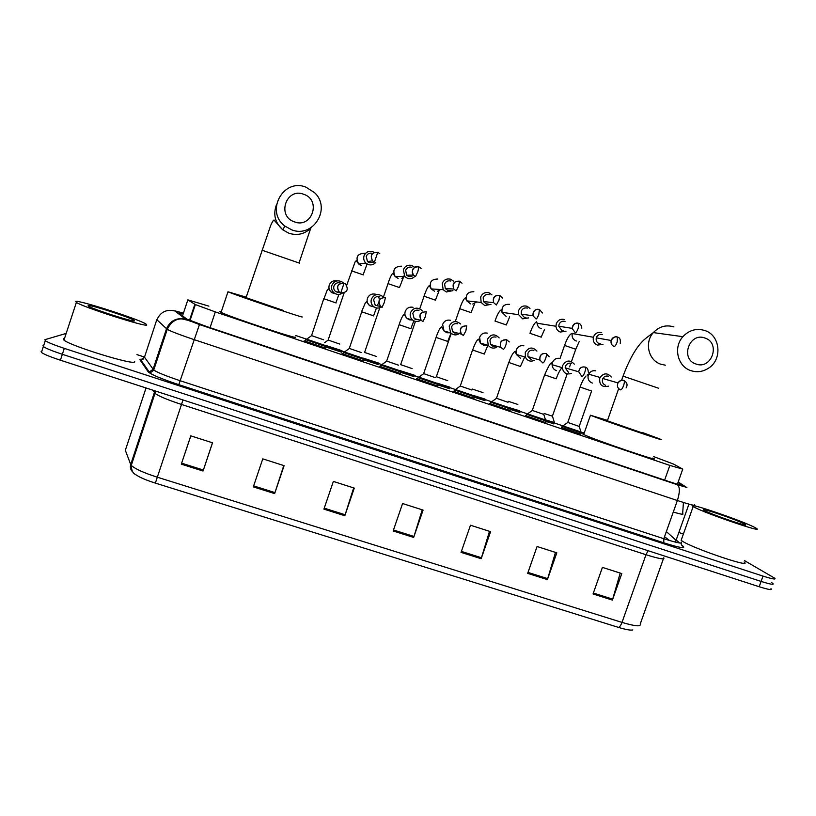 <?xml version="1.0" encoding="UTF-8"?>
<svg xmlns="http://www.w3.org/2000/svg" width="816" height="816" viewBox="0 0 816 816"><rect width="100%" height="100%" fill="white"/><g stroke="black" fill="none" stroke-linecap="round" stroke-linejoin="round"><path stroke-width="1.22" d="M580.778 434.194L561.673 427.543M545.904 422.678L525.412 415.548M510.122 410.581L489.498 403.42M473.974 398.351L453.196 391.15M437.468 386.009L416.527 378.767M400.585 373.534L379.471 366.241M363.324 360.937L342.026 353.593M325.686 348.208L304.184 340.802M341.833 352.226L325.747 346.973M378.155 364.517L363.365 359.713M484.99 400.666L473.872 397.106M553.952 423.739L545.669 421.382M519.904 412.478L509.959 409.306M449.728 388.732L437.417 384.775M414.12 376.686L400.585 372.31M208.906 306.143L187.843 299.87L195.361 304.582L215.322 311.906L669.844 465.406L682.757 469.129L673.608 464.11L653.402 456.501M584.195 433.072L295.739 335.509M744.539 560.643L774.741 578.218C776.271 579.768 772.354 579.054 763.001 576.096L64.291 348.371C54.417 345.097 48.083 342.536 45.278 340.7L44.951 339.67L65.076 333.734M136.966 354.623L144.381 357.051L153.724 370.036C157.712 372.616 166.546 376.186 180.234 380.746L663.816 538.713C677.015 542.905 682.859 544.048 681.34 542.15C680.84 544.201 681.544 545.68 683.471 546.557C685.216 548.76 678.647 547.505 663.765 542.793L178.806 384.662C161.242 378.787 151.031 374.503 148.186 371.81L139.893 359.723L140.893 359.887L144.391 357.479L156.866 319.484M678.851 532.522L683.4 534.011M771.497 582.532L772.864 583.45C774.364 585.041 770.447 584.368 761.093 581.41L62.342 354.297C52.469 351.033 46.145 348.452 43.35 346.576L43.034 345.515L43.778 345.28M183.212 313.762L178.714 313.007L186.844 319.117L206.774 326.584L668.834 481.511C678.596 484.745 682.91 485.897 681.788 484.99L677.974 482.603M772.864 583.45C774.364 585.041 770.447 584.368 761.093 581.41L62.342 354.297C52.469 351.033 46.145 348.452 43.35 346.576L43.034 345.515M141.239 361.692L142.392 362.069M618.334 627.351L155.356 483.103C148.328 480.889 142.657 478.625 138.322 476.309C135.181 473.8 131.723 474.484 131.284 465.385C134.936 468.833 143.575 472.76 157.202 477.166L622.006 622.404C620.823 625.505 619.599 627.157 618.334 627.351C625.841 629.636 630.686 630.503 632.869 629.932M770.977 588.683C772.466 590.325 768.539 589.672 759.186 586.724L60.404 360.213C50.521 356.959 44.197 354.368 41.422 352.451L41.126 351.349M253.307 486.877L262.783 458.857L284.101 465.671L274.635 493.598L253.307 486.877M181.305 464.171L190.791 435.856L212.537 442.802L203.051 471.026L181.305 464.171L181.642 463.172L203.388 470.036L203.051 471.026M461.05 552.371L470.475 525.229L490.589 531.665L481.175 558.715L461.05 552.371M527.666 573.373L537.071 546.516L556.808 552.82L547.414 579.595L527.666 573.373M593.038 593.977L602.422 567.395L621.782 573.587L612.408 600.086L593.038 593.977M323.911 509.133L333.367 481.42L354.277 488.101L344.821 515.722L323.911 509.133M393.149 530.961L402.584 503.533L423.086 510.092L413.661 537.428L393.149 530.961M422.239 509.816L413.661 537.428M353.675 487.907L344.821 515.722M620.211 573.087L612.408 600.086M555.472 552.391L547.414 579.595M489.488 531.308L481.175 558.715M212.486 442.792L203.388 470.036M190.832 435.866L181.642 463.172M283.774 465.569L274.635 493.598M694.477 507.266L693.172 506.532C683.716 500.871 740.449 520.047 754.198 527.146L756.157 528.217C766.357 534.164 706.217 513.754 694.477 507.266M744.049 562C753.851 568.987 693.753 548.729 682.4 541.202L681.146 540.335L681.595 539.09M743.886 523.709L745.141 524.402C751.373 528.125 712.776 515.018 704.942 510.755L704.086 510.275C697.507 506.43 735.073 519.119 743.886 523.709M705.055 338.079C689.438 331.775 679.83 359.009 695.895 363.977C711.47 370.189 721.069 343.128 705.055 338.079M690.785 370.607C677.586 366.496 673.067 347.3 682.89 336.682C689.194 330.052 696.548 328.012 704.953 330.562C720.293 335.335 722.639 359.275 708.716 368.067C703.045 371.79 697.068 372.637 690.785 370.607M607.369 420.821L642.529 433.021M642.671 432.602L659.634 438.886C672.659 444.179 601.045 419.699 590.733 415.324L607.522 420.413M652.861 458.041C665.632 464.029 594.028 439.712 583.97 434.632L583.695 434.5C582.267 433.786 582.338 433.602 583.899 433.939M303.725 194.29C286.181 187.252 276.451 216.26 294.454 221.87C311.947 228.806 321.657 199.991 303.725 194.29M291.659 229.816L284.927 226.083C264.914 211.589 283.213 177.745 305.99 187.18L314.639 192.739C331.643 208.498 313.028 238.517 291.659 229.816M246.055 297.656L283.703 310.59M300.859 316.292L302.042 316.853C306.337 319.117 237.109 295.708 227.98 291.781L245.545 296.983M295.219 337.049C299.288 339.997 229.979 316.975 221.085 312.375L219.912 311.59L221.309 311.722M601.718 332.673C597.955 331.765 595.221 333.132 593.538 336.773L593.395 337.263C592.722 340.976 594.048 343.597 597.373 345.117L602.993 344.352M602.3 334.601C599.566 333.938 597.587 334.927 596.374 337.569L596.282 337.844C595.762 340.568 596.71 342.496 599.148 343.618L600.443 343.862M567.151 373.932L552.412 416.17L544.119 413.488M552.463 416.262L554.401 422.545L545.476 419.863M564.58 319.535C560.765 318.617 558.011 319.984 556.328 323.656L555.951 326.257C556.237 329.083 557.654 331.01 560.215 332.051L566.008 331.214M565.029 321.422C562.275 320.759 560.276 321.749 559.052 324.411L558.787 326.227L561.877 330.5L563.366 330.755M517.864 404.45L508.378 401.339M519.843 410.846L509.745 407.765M529.972 308.407L527.024 306.255C523.178 305.317 520.404 306.694 518.701 310.386L518.65 314.69L522.668 318.852L528.666 317.893M527.36 308.111C524.566 307.428 522.556 308.428 521.332 311.1L521.271 314.16L524.198 317.23L525.932 317.495M482.97 392.618L472.27 389.059M484.979 399.055L473.647 395.546M447.719 380.664L436.336 376.737M491.926 294.841L489.07 292.832C485.173 291.883 482.378 293.26 480.675 296.973L481.134 302.45L484.694 305.5L490.967 304.378M489.274 294.647C486.448 293.964 484.418 294.964 483.194 297.656L483.49 301.573L486.101 303.827L488.182 304.062M435.316 377.543L436.325 376.829L451.228 333.418M449.769 387.141L437.182 383.204M412.121 368.597L400.636 364.63M453.41 281.081L450.687 279.256C446.75 278.297 443.935 279.684 442.231 283.417L443.18 289.68L446.321 291.995L452.941 290.629M450.758 281.041C447.913 280.347 445.862 281.347 444.628 284.05L445.301 288.558L447.596 290.272L450.146 290.445M414.202 375.115L400.33 370.719M376.156 356.398L364.579 352.41M414.385 267.107L411.886 265.537C407.908 264.557 405.062 265.955 403.359 269.708L404.746 276.512L407.51 278.358C410.254 279.174 412.631 278.572 414.65 276.532M411.825 267.281C408.949 266.577 406.888 267.587 405.644 270.3L406.633 275.206L408.653 276.573L411.917 276.542M364.568 352.502L379.777 307.775M378.277 362.957L363.089 358.102M339.813 344.077L328.134 340.058M374.095 252.368L372.657 251.654C368.638 250.675 365.762 252.073 364.048 255.847C363.253 258.58 363.844 260.977 365.813 263.048L368.271 264.557C371.27 265.424 373.789 264.68 375.819 262.324M372.463 253.368C369.546 252.654 367.465 253.664 366.221 256.397L367.475 261.589L369.281 262.711L373.646 262.14M341.986 350.676L325.451 345.341M579.238 426.431L567.742 422.433M611.235 377.002C607.451 372.718 603.738 372.871 600.086 377.471L599.74 378.287C599.189 384.948 602.106 387.569 608.481 386.162M579.258 426.513L581.247 432.97L562.275 426.34M608.481 376.227C606.104 375.605 604.238 376.37 602.881 378.532L602.575 379.216C601.892 382.021 602.81 384.02 605.339 385.193L605.635 385.285M561.571 427.839L562.051 426.462L567.732 422.525L580.105 387.059L591.6 391.017L579.207 426.411M543.803 414.416L532.287 410.417M574.291 364.12C569.996 359.632 566.131 360.08 562.703 365.446L562.326 367.7C563.336 373.075 566.416 374.962 571.588 373.361M543.823 414.508L545.822 420.974L526.81 414.355M571.394 363.334C568.65 362.692 566.661 363.681 565.447 366.333L565.172 367.863L568.589 372.463M532.256 410.499L544.629 374.83L556.196 378.818C557.971 373.779 559.909 370.046 562 367.598M508.042 402.288L496.454 398.279M536.938 351.094C532.583 346.627 528.697 347.086 525.28 352.461L525.371 357.133C527.371 360.876 530.349 361.978 534.296 360.427M510.102 408.898L490.967 402.247M533.909 350.309C531.134 349.646 529.135 350.645 527.911 353.308L527.942 356.612L531.155 359.499M490.763 402.39L496.444 398.371L508.776 362.467L520.465 366.496M471.923 390.048L460.244 386.009M499.178 337.906C494.751 333.479 490.834 333.948 487.438 339.334L488.264 345.372C490.549 348.126 493.333 348.789 496.618 347.341M474.014 396.698L454.747 390.007M496.016 337.13C493.211 336.457 491.191 337.467 489.967 340.139L490.528 344.464L492.864 346.259L496.301 346.106M454.543 390.16L460.244 386.111L472.546 349.982L484.357 354.052M435.428 377.675L423.657 373.616M460.571 323.983C456.022 320.239 452.227 320.933 449.188 326.063L450.636 332.867C453.961 335.651 457.215 335.56 460.418 332.581M437.56 384.377L418.139 377.645M457.705 323.809C454.869 323.136 452.839 324.146 451.605 326.828L452.615 331.724L454.553 332.989L457.45 333.05M398.545 365.18L386.682 361.08M422.331 311.008L421.525 310.039C416.935 306.877 413.263 307.744 410.519 312.64C409.703 315.466 410.346 317.893 412.437 319.923C415.232 322.024 418.057 322.096 420.944 320.117M400.717 371.923L381.133 365.14M418.975 310.345C416.109 309.662 414.059 310.672 412.814 313.375L414.181 318.617L415.813 319.576L418.445 319.719M361.274 352.543L349.299 348.422M383.194 297.238L382.163 296.137C377.563 293.352 373.973 294.331 371.413 299.074C370.566 302.104 371.331 304.633 373.718 306.683C376.156 308.366 378.675 308.509 381.276 307.102M363.487 359.336L343.72 352.502M379.807 296.728C376.91 296.035 374.84 297.044 373.606 299.768L375.238 305.255L379.256 306.184M323.615 339.782L311.518 335.621M343.332 282.999L342.445 282.183C337.834 279.674 334.315 280.724 331.877 285.355C331.01 288.538 331.877 291.159 334.478 293.199C337.049 294.8 339.619 294.811 342.179 293.25M325.87 346.616L305.908 339.721M340.211 282.958C337.283 282.254 335.192 283.274 333.948 286.008C333.326 288.303 333.948 290.19 335.804 291.679L338.548 292.577M305.694 339.884L311.518 335.723L323.779 298.707L336.1 302.95M75.715 301.359C79.927 300.217 138.904 319.28 145.942 323.993L146.788 325.013C145.931 327.247 83.742 307.387 76.357 302.45L75.715 301.359M134.671 361.529L134.538 361.937C133.314 365.282 70.992 346.127 63.964 340.15L63.454 338.681L64.495 338.558M134.518 320.933C133.589 322.259 93.728 309.519 88.699 306.255L88.179 305.51C90.566 304.633 129.683 317.271 134.048 320.29L134.518 320.933M683.42 502.483L682.655 513.57C684.134 514.825 681.013 514.315 673.282 512.06M677.392 484.245L682.666 469.373M664.642 480.104L669.844 465.406M210.049 327.685L215.322 311.906M189.506 320.311L194.84 304.307M182.509 315.894L187.843 299.87M664.53 536.704L669.559 540.508M183.427 313.14L174.767 310.814L185.732 319.321L199.461 324.554L677.464 484.796L686.093 487.101L678.137 482.154M694.63 504.798C696.303 506.257 690.56 504.829 677.372 500.524L193.973 339.578C180.285 334.968 171.37 331.561 167.249 329.368L156.917 319.78C160.415 312.008 166.382 309.07 174.828 310.947M676.199 539.978L679.504 542.966M681.452 544.731L683.471 546.557M763.001 576.096L759.186 586.724M64.291 348.371L60.404 360.213M148.186 371.81L149.246 371.984C150.389 372.81 151.878 372.157 153.724 370.036L167.249 329.368C170.728 322.31 175.542 318.821 181.713 318.872L187.445 320.178L677.474 484.806C680.003 487.009 679.963 492.252 677.372 500.524L663.816 538.713L663.765 542.793M185.732 319.321C176.674 317.312 170.258 320.494 166.495 328.848L153.01 369.393L149.246 371.984L140.699 359.795C139.628 359.254 140.413 359.06 143.075 359.234M199.461 324.554L178.806 384.662M686.093 487.101L678.188 482.001M688.939 504.125L676.066 540.335L666.366 531.542M143.565 365.068L144.31 364.834M676.066 540.335L675.628 542.181M664.561 538.948L663.938 538.366M155.356 483.103L181.499 404.461C167.861 399.952 159.1 396.311 155.203 393.536L152.827 390.181M132.865 472.076C130.591 470.006 129.877 467.476 130.713 464.518L131.284 465.385L155.723 391.119M663.755 557.787C665.06 559.847 659.134 558.827 645.997 554.717L622.006 622.404C635.174 626.311 641.254 626.841 640.223 624.026L663.377 558.838M146.044 387.977L125.327 450.289L130.713 464.518L154.928 390.854M648.077 550.718L645.997 554.717L181.499 404.461L182.957 399.942M393.475 529.992L413.977 536.459M461.387 551.412L481.481 557.756M528.003 572.424L547.72 578.646M593.365 593.048L612.704 599.148M324.248 508.154L345.148 514.753M253.643 485.887L274.961 492.609M673.955 326.92C666.101 324.533 659.236 326.431 653.351 332.602C644.201 342.485 648.465 360.376 660.807 364.211L665.336 365.18M623.067 376.135L658.349 388.171M276.491 204.653C272.911 214.384 275.002 222.778 282.764 229.826L289.007 233.294C297.82 235.916 305.327 233.937 311.549 227.348M261.967 250.196L299.666 263.211M620.282 343.475C620.762 339.711 619.864 337.6 617.579 337.13L617.437 337.079C614.448 336.386 612.357 337.518 611.164 340.476C610.613 343.322 611.612 345.321 614.142 346.494C615.08 346.372 616.1 344.882 617.192 342.037L617.437 337.079M571.475 361.539L575.759 349.248L564.56 345.423M593.395 337.263L572.251 333.53C571.639 337.018 572.883 339.476 576.004 340.904L576.371 341.017M556.594 370.678C553.789 369.719 552.289 367.73 552.106 364.701L552.463 362.518C553.982 359.152 556.502 357.775 560.041 358.418L564.58 345.331C567.202 338.11 569.711 334.111 572.118 333.346L572.251 333.53M581.828 328.175C581.4 325.268 580.37 323.666 578.748 323.391L578.626 323.34C574.78 322.708 572.608 324.38 572.108 328.358L575.321 332.816C576.178 332.663 577.147 331.143 578.228 328.277L578.626 323.34M541.232 337.161L529.972 333.305M555.951 326.257L537.071 323.207C537.336 325.849 538.672 327.665 541.079 328.644L541.447 328.756M542.487 312.977L539.468 309.499L538.815 314.364C537.744 317.251 536.826 318.791 536.061 318.985L533.011 315.772L521.271 314.16M539.468 309.499L539.366 309.458C534.776 308.958 532.664 311.069 533.011 315.772C533.409 310.682 535.561 308.591 539.468 309.499M506.369 324.962L495.026 321.076M509.51 304.337C503.951 304.031 501.452 306.704 502.024 312.355L506.165 316.363M502.493 298.003L499.749 295.433L498.953 300.288L496.342 304.99L493.619 302.634L483.49 301.573M499.749 295.433L499.657 295.402C494.496 295.086 492.487 297.493 493.619 302.634C492.731 297.534 494.771 295.137 499.749 295.433M471.138 312.63L459.714 308.713M472.739 304.042L476.768 301.971M473.861 291.751C467.619 291.679 465.263 294.719 466.803 300.88L470.516 303.848M462.019 283.183L459.561 281.214L458.633 286.049L456.175 290.843L453.778 289.037L445.301 288.558M459.561 281.214L459.49 281.194C453.89 281.03 451.993 283.652 453.778 289.037C452.482 283.468 454.42 280.867 459.561 281.214M435.56 300.186L424.045 296.228M437.325 291.322L440.64 289.517M437.855 279.031C431.093 279.184 428.879 282.469 431.195 288.915L434.51 291.2M421.107 268.393L418.853 266.812C412.927 266.791 411.111 269.555 413.426 275.094L415.538 276.522L417.843 271.646L418.914 266.832L421.107 268.393M399.616 287.609L388.008 283.611M401.829 278.327L404.522 276.512M401.472 266.189C394.322 266.516 392.221 269.984 395.168 276.583L398.137 278.429M379.766 253.572L377.757 252.266C371.555 252.358 369.821 255.224 372.545 260.865L374.432 262.038L377.798 252.287L379.766 253.572M363.304 274.9L351.594 270.861M364.711 253.205C357.255 253.684 355.246 257.275 358.693 263.986L361.376 265.516M624.158 380.644L623.822 380.511C621.343 379.868 619.405 380.664 617.987 382.908C616.763 386.08 617.61 388.406 620.537 389.864C621.486 389.844 622.506 388.426 623.597 385.601C624.464 382.898 624.577 381.215 623.924 380.552L623.822 380.511M595.833 370.862C592.722 370.25 590.335 371.341 588.652 374.167L588.326 374.952C587.398 378.899 588.754 381.602 592.385 383.061M585.551 367.22L585.205 367.078C581.533 366.445 579.37 368.016 578.717 371.8L581.92 376.492C582.787 376.441 583.756 374.993 584.837 372.147C585.715 369.434 585.868 367.751 585.296 367.118L585.205 367.078M549.219 356.816L546.23 353.532C546.72 354.144 546.526 355.807 545.639 358.55C544.568 361.406 543.64 362.885 542.864 362.967L539.927 360.08L527.942 356.612M546.23 353.532L546.149 353.491C541.426 353.083 539.356 355.276 539.927 360.08C539.539 355.307 541.64 353.124 546.23 353.532M523.872 345.831C520.302 345.188 517.752 346.565 516.232 349.952L516.324 354.47L520.424 358.173M509.276 341.935L506.726 339.793L505.981 344.78C504.92 347.667 504.043 349.166 503.36 349.289L500.922 347.412L490.528 344.464M506.726 339.793L506.654 339.752C501.228 339.599 499.31 342.149 500.922 347.412C499.249 342.516 501.187 339.976 506.726 339.793M487.315 333.122C483.715 332.469 481.144 333.846 479.624 337.253L480.43 343.087L483.878 345.525L487.927 345.27L484.255 354.011M452.615 331.724L461.387 334.132C459.326 328.715 461.111 325.972 466.762 325.89L466.701 325.859C460.816 325.91 459.041 328.664 461.387 334.132L463.406 335.447L465.885 330.868L466.701 325.859M447.872 341.476L436.081 337.416C438.161 331.235 439.977 327.716 441.548 326.859L444.026 331L446.944 332.755L450.269 332.765M450.381 320.27C446.74 319.607 444.149 320.994 442.619 324.421L444.026 331L450.636 332.867M414.181 318.617L421.28 320.453C418.628 314.833 420.311 311.957 426.34 311.824L426.289 311.804C420.077 312.008 418.414 314.894 421.28 320.453L422.984 321.453L425.309 316.781L426.289 311.804M410.999 328.766L399.116 324.676C401.084 318.658 402.788 315.221 404.226 314.374L407.092 318.485L409.612 319.841L412.488 319.964M413.049 307.285C409.367 306.612 406.766 307.999 405.236 311.447C404.44 314.18 405.062 316.526 407.092 318.485L412.437 319.923M375.238 305.255L380.633 306.5C377.584 300.716 379.185 297.758 385.448 297.605L385.427 297.585C378.95 297.901 377.359 300.88 380.633 306.5L382.102 307.295L384.265 302.542L385.407 297.585M373.748 315.925L361.559 311.722L365.405 302.736L366.547 301.726L369.668 305.684L374.177 307.01M375.319 294.168C371.606 293.485 368.975 294.872 367.435 298.34C366.619 301.267 367.363 303.715 369.668 305.684L373.718 306.683M340.741 292.975C347.29 292.628 348.871 289.629 345.484 283.968L344.056 283.193C337.406 283.611 335.866 286.64 339.446 292.312L340.741 292.975L344.056 283.193M337.079 280.867C333.367 280.245 330.755 281.653 329.246 285.09C328.409 288.17 329.246 290.69 331.755 292.669L335.631 293.842M190.036 320.535L195.361 304.582M45.278 340.7L41.422 352.451M677.474 484.806L686.878 487.407M143.371 364.793L144.065 364.915M693.172 506.532L681.146 540.335M744.284 524.81L745.141 524.402M621.731 379.93L623.128 375.952C630.125 357.184 637.826 344.536 646.221 337.997L653.351 332.602L682.89 336.682M607.318 420.964L618.467 389.232M590.458 415.211L583.695 434.5M299.064 262.874L310.876 227.786M245.993 297.83L270.698 225.44C272.84 220.687 274.084 219.055 274.441 220.534L282.764 229.826L284.927 226.083M227.98 291.781L221.085 312.375M575.79 349.166L579.217 341.537M617.579 337.13C615.59 335.968 613.448 337.09 611.164 340.476L596.282 337.844M569.619 366.843L570.894 363.191M554.319 422.678L553.85 424.014M544.619 329.266L541.222 337.069M578.748 323.391C575.627 322.33 573.413 323.983 572.108 328.358L558.787 326.227M537.071 323.207L536.642 321.749C534.5 322.83 532.287 326.655 530.002 333.224M509.684 316.843L506.318 324.86M495.057 320.984C497.128 314.823 499.157 311.12 501.136 309.886L502.024 312.355L518.65 314.69M474.422 304.246L471.056 312.528M455.318 321.524L459.745 308.632C461.887 302.348 463.774 298.748 465.385 297.83L466.803 300.88L481.134 302.45M438.835 291.434L435.448 300.064M419.761 308.774L424.075 296.137C426.115 290.027 427.87 286.518 429.338 285.61L431.195 288.915L443.18 289.68M400.615 364.721L415.426 321.422M404.104 275.665L399.483 287.487M383.357 297.269L388.039 283.519C390.017 277.481 391.66 274.043 392.965 273.227L395.168 276.583L404.746 276.512M418.914 266.832C415.691 264.619 409.785 270.943 413.426 275.094L406.633 275.206M366.823 264.721L363.151 274.778M346.708 285.284L355.144 261.783L356.255 260.681L358.693 263.986L365.813 263.048M377.798 252.287C371.78 252.307 370.025 255.163 372.545 260.865L367.475 261.589M328.103 340.139L344.097 292.975M328.134 340.15L324.574 342.679M626.076 387.947C627.871 384.836 627.147 382.367 623.924 380.552C622.302 379.644 620.323 380.429 617.987 382.908L602.881 378.532M600.086 377.471L588.652 374.167L587.132 375.054M586 376.023C583.848 378.41 581.879 382.092 580.105 387.059M581.155 433.112L580.676 434.489M588.367 372.331C588.101 369.158 587.071 367.424 585.296 367.118C581.716 366.415 579.523 367.975 578.717 371.8L565.172 367.863M544.66 374.84C548.719 365.639 551.086 361.753 551.738 363.191L552.106 364.701L562.326 367.7M532.277 410.509L526.616 414.497M526.575 414.487L526.096 415.864M524.698 356.929L520.404 366.476M508.847 362.498C511.02 356.143 513.142 352.41 515.243 351.288L516.324 354.47L525.371 357.133M490.732 402.38L490.253 403.767M472.658 350.023C474.851 343.648 476.819 340.027 478.543 339.17L480.43 343.087L488.264 345.372M454.512 390.14L454.022 391.537M450.993 333.214L447.729 341.425M423.626 373.697L436.081 337.416M423.657 373.718L417.925 377.788M417.894 377.777L417.415 379.185M413.824 320.851L410.836 328.705M386.641 361.172L399.116 324.666M386.672 361.182L380.919 365.293M380.888 365.272L380.399 366.69M378.644 296.473L379.409 299.727M378.655 302.491L377.278 305.898M376.462 307.938L373.555 315.863M349.268 348.514L361.753 311.794M349.299 348.524L343.505 352.655M343.475 352.634L342.985 354.062M345.484 283.968L344.077 283.213C337.62 283.366 336.08 286.406 339.446 292.312L335.804 291.679M338.895 294.403L335.896 302.879M323.993 298.778C328.318 286.824 327.287 290.108 328.491 288.905L331.755 292.669L334.478 293.199M305.653 339.864L305.174 341.302M132.977 320.841L134.048 320.29M76.357 302.45L63.964 340.15"/></g></svg>
